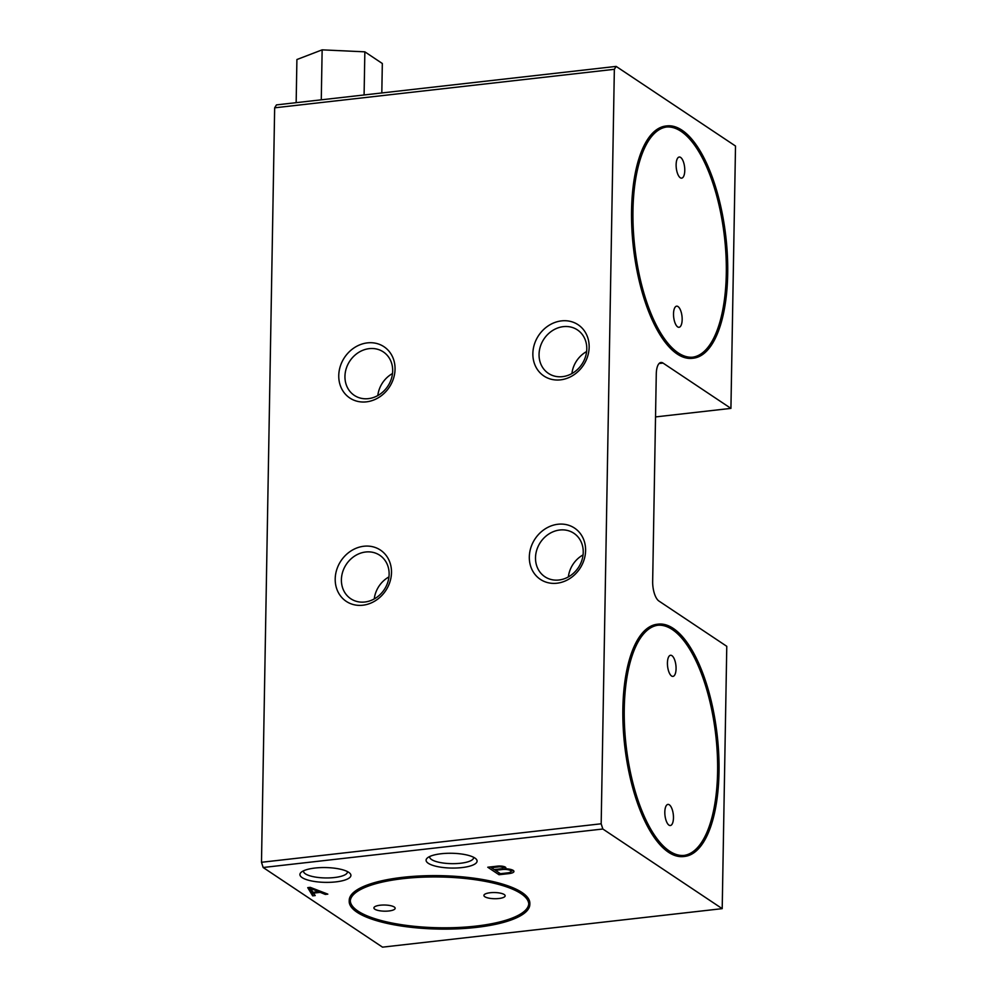 <?xml version="1.0" encoding="UTF-8"?>
<svg xmlns="http://www.w3.org/2000/svg" width="997" height="997" viewBox="0 0 997 997"><rect width="100%" height="100%" fill="white"/><g stroke="black" fill="none" stroke-linecap="round" stroke-linejoin="round"><path stroke-width="1.5" d="M722.202 908.653L602.836 829.006L263.146 867.502L382.512 947.15L722.202 908.653L726.776 646.318L658.88 601.004A15.94 6.281 -96.5 0 1 652.661 581.425L656.275 374A15.94 6.281 -96.5 0 1 660.974 362.484A15.94 6.281 -96.5 0 1 663.03 363.07L730.926 408.384L655.528 416.92M263.146 867.502L261.488 862.28L274.661 107.813L276.456 104.897L616.146 66.4L735.512 146.036L730.926 408.384M274.661 107.813L614.351 69.304L616.146 66.4M693.276 358.197L692.304 358.309A116.898 46.049 -96.5 0 1 677.187 354.01A116.898 46.049 -96.5 0 1 631.874 228.699A116.898 46.049 -96.5 0 1 665.984 126.008L666.956 125.896A116.898 46.049 -96.5 0 1 725.866 236.862A116.898 46.049 -96.5 0 1 693.276 358.197A116.898 46.049 -96.5 0 1 678.159 353.898A116.898 46.049 -96.5 0 1 632.846 228.6A116.898 46.049 -96.5 0 1 666.956 125.896M602.836 829.006L601.179 823.784L614.351 69.304M684.578 856.435L683.606 856.548A116.898 46.049 -96.5 0 1 668.489 852.248A116.898 46.049 -96.5 0 1 623.175 726.95A116.898 46.049 -96.5 0 1 657.285 624.247L658.257 624.134A116.898 46.049 -96.5 0 1 717.179 735.101A116.898 46.049 -96.5 0 1 684.578 856.435A116.898 46.049 -96.5 0 1 669.461 852.136A116.898 46.049 -96.5 0 1 624.147 726.838A116.898 46.049 -96.5 0 1 658.257 624.134M487.77 867.228L499.011 874.73L509.106 873.596A8.574 2.48 -179 0 0 513.941 871.44A8.574 2.48 -179 0 0 504.881 868.798A6.007 1.745 -179 0 0 505.878 867.864A6.007 1.745 -179 0 0 497.864 866.094L487.77 867.228M349.199 901.3L349.224 900.291A90.328 26.209 1 0 1 420.971 875.914A90.328 26.209 1 0 1 522.029 892.514A90.328 26.209 1 0 1 529.856 903.444L529.831 904.453A90.328 26.209 -179 0 0 522.017 893.536A90.328 26.209 -179 0 0 420.946 876.936A90.328 26.209 -179 0 0 349.199 901.3A90.328 26.209 -179 0 0 439.066 929.079A90.328 26.209 -179 0 0 529.831 904.453M428.299 863.302A25.498 7.403 1 0 1 427.327 857.993A25.498 7.403 1 0 1 450.233 853.258A25.498 7.403 1 0 1 474.884 858.031A25.498 7.403 1 0 1 475.93 858.841A25.498 7.403 1 0 1 460.602 867.726A25.498 7.403 1 0 1 428.299 863.302M302.128 877.609A25.498 7.403 1 0 1 301.156 872.3A25.498 7.403 1 0 1 324.062 867.552A25.498 7.403 1 0 1 348.713 872.325A25.498 7.403 1 0 1 349.76 873.148A25.498 7.403 1 0 1 334.431 882.033A25.498 7.403 1 0 1 302.128 877.609M310.266 887.355L327.814 894.135L325.296 894.421L320.236 892.365L313.507 893.125L315.202 895.568L312.672 895.854L307.737 887.642L310.266 887.355M374.835 909.202A10.631 3.078 1 0 1 373.912 907.918A10.631 3.078 1 0 1 382.35 905.052A10.631 3.078 1 0 1 394.239 906.996A10.631 3.078 1 0 1 395.161 908.279A10.631 3.078 1 0 1 386.724 911.146A10.631 3.078 1 0 1 374.835 909.202M484.829 896.727A10.631 3.078 1 0 1 483.906 895.443A10.631 3.078 1 0 1 492.344 892.577A10.631 3.078 1 0 1 504.233 894.533A10.631 3.078 1 0 1 505.155 895.817A10.631 3.078 1 0 1 496.718 898.683A10.631 3.078 1 0 1 484.829 896.727M528.759 903.93A89.269 25.897 1 0 1 457.025 927.546A89.269 25.897 1 0 1 358.01 911.108A89.269 25.897 1 0 1 350.296 900.814M491.421 867.702L494.225 869.571L501.803 868.711A3.527 1.022 -179 0 0 503.286 867.913A3.527 1.022 -179 0 0 498.986 866.842L491.421 867.702L491.434 866.817M502.924 869.459L495.359 870.319L500.419 873.696L507.984 872.836A6.256 1.82 -179 0 0 511.075 871.328A6.256 1.82 -179 0 0 502.924 869.459L502.949 868.337M504.906 867.378A6.256 1.82 -179 0 0 503.298 867.402M490.412 866.929L491.421 867.614M494.338 869.558L495.359 870.231M511.075 871.216A8.574 2.48 -179 0 0 513.206 870.418M498.998 866.019L498.986 866.842M495.372 869.446L495.359 870.319M504.918 866.892L504.881 868.798M509.131 872.612L509.106 873.596M499.048 872.786L499.011 874.73M313.893 893.686L312.709 893.823L308.92 887.504M310.129 888.24L318.554 891.679L312.946 892.315L310.142 887.367M318.566 890.558L318.554 891.679M312.709 893.823L312.672 895.854M313.519 892.253L313.507 893.125M320.249 891.218L320.236 892.365M325.309 893.175L325.296 894.421M429.732 856.498A21.971 6.368 -179 0 0 429.682 856.897A21.971 6.368 -179 0 0 451.541 863.651A21.971 6.368 -179 0 0 473.612 857.657A21.971 6.368 -179 0 0 473.575 857.27M556.949 583.22A30.82 26.882 123.7 0 1 529.32 556.924A30.82 26.882 123.7 0 1 557.971 524.248A30.82 26.882 123.7 0 1 585.6 550.543A30.82 26.882 123.7 0 1 556.949 583.22M559.803 530.005A26.121 22.781 -56.3 0 0 536.835 549.771A26.121 22.781 -56.3 0 0 544.873 576.74A26.121 22.781 -56.3 0 0 578.322 567.654A26.121 22.781 -56.3 0 0 573.873 533.27A26.121 22.781 -56.3 0 0 559.803 530.005M366.385 401.853A30.82 26.882 123.7 0 1 338.756 375.557A30.82 26.882 123.7 0 1 367.419 342.881A30.82 26.882 123.7 0 1 395.049 369.177A30.82 26.882 123.7 0 1 366.385 401.853M560.488 379.857A30.82 26.882 123.7 0 1 532.859 353.561A30.82 26.882 123.7 0 1 561.523 320.884A30.82 26.882 123.7 0 1 589.152 347.18A30.82 26.882 123.7 0 1 560.488 379.857M362.833 605.216A30.82 26.882 123.7 0 1 335.204 578.921A30.82 26.882 123.7 0 1 363.868 546.244A30.82 26.882 123.7 0 1 391.497 572.54A30.82 26.882 123.7 0 1 362.833 605.216M261.488 862.28L601.179 823.784M583.058 554.905A26.121 22.781 -56.3 0 0 568.365 576.914M521.045 893.648A89.269 25.897 -179 0 0 421.17 877.235A89.269 25.897 -179 0 0 350.271 901.325A89.269 25.897 -179 0 0 439.066 928.78A89.269 25.897 -179 0 0 528.771 904.441A89.269 25.897 -179 0 0 521.045 893.648M678.184 352.876A115.826 45.625 -96.5 0 1 633.269 228.712A115.826 45.625 -96.5 0 1 667.068 126.955A115.826 45.625 -96.5 0 1 725.455 236.912A115.826 45.625 -96.5 0 1 693.152 357.138A115.826 45.625 -96.5 0 1 678.184 352.876M666.582 127.018A115.826 45.625 -96.5 0 1 724.483 237.012A115.826 45.625 -96.5 0 1 692.666 357.188M669.486 851.114A115.826 45.625 -96.5 0 1 624.571 726.963A115.826 45.625 -96.5 0 1 658.369 625.194A115.826 45.625 -96.5 0 1 716.756 735.15A115.826 45.625 -96.5 0 1 684.465 855.376A115.826 45.625 -96.5 0 1 669.486 851.114M657.883 625.256A115.826 45.625 -96.5 0 1 715.784 735.263A115.826 45.625 -96.5 0 1 683.979 855.426M668.962 825.13A10.631 4.187 -96.5 0 1 664.849 813.739A10.631 4.187 -96.5 0 1 667.953 804.405A10.631 4.187 -96.5 0 1 673.299 814.487A10.631 4.187 -96.5 0 1 670.345 825.516A10.631 4.187 -96.5 0 1 668.962 825.13M671.567 676.003A10.631 4.187 -96.5 0 1 667.454 664.613A10.631 4.187 -96.5 0 1 670.545 655.266A10.631 4.187 -96.5 0 1 675.904 665.36A10.631 4.187 -96.5 0 1 672.95 676.39A10.631 4.187 -96.5 0 1 671.567 676.003M680.266 177.753A10.631 4.187 -96.5 0 1 676.153 166.362A10.631 4.187 -96.5 0 1 679.244 157.028A10.631 4.187 -96.5 0 1 684.603 167.122A10.631 4.187 -96.5 0 1 681.636 178.151A10.631 4.187 -96.5 0 1 680.266 177.753M677.661 326.891A10.631 4.187 -96.5 0 1 673.548 315.501A10.631 4.187 -96.5 0 1 676.639 306.166A10.631 4.187 -96.5 0 1 681.998 316.248A10.631 4.187 -96.5 0 1 679.044 327.278A10.631 4.187 -96.5 0 1 677.661 326.891M388.955 576.902A26.121 22.781 -56.3 0 0 374.261 598.91M365.7 552.002A26.121 22.781 -56.3 0 0 342.731 571.767A26.121 22.781 -56.3 0 0 350.757 598.736A26.121 22.781 -56.3 0 0 384.219 589.651A26.121 22.781 -56.3 0 0 379.757 555.267A26.121 22.781 -56.3 0 0 365.7 552.002M586.61 351.542A26.121 22.781 -56.3 0 0 571.917 373.551M563.355 326.642A26.121 22.781 -56.3 0 0 540.386 346.408A26.121 22.781 -56.3 0 0 548.412 373.377A26.121 22.781 -56.3 0 0 581.874 364.291A26.121 22.781 -56.3 0 0 577.425 329.907A26.121 22.781 -56.3 0 0 563.355 326.642M392.494 373.539A26.121 22.781 -56.3 0 0 377.813 395.547M369.251 348.638A26.121 22.781 -56.3 0 0 346.283 368.404A26.121 22.781 -56.3 0 0 354.309 395.373A26.121 22.781 -56.3 0 0 387.771 386.288A26.121 22.781 -56.3 0 0 383.309 351.904A26.121 22.781 -56.3 0 0 369.251 348.638M303.562 870.805A21.971 6.368 -179 0 0 303.512 871.191A21.971 6.368 -179 0 0 325.371 877.946A21.971 6.368 -179 0 0 347.442 871.964A21.971 6.368 -179 0 0 347.405 871.565M296.159 102.666L296.907 59.533L322.143 49.85L364.852 51.832L364.092 94.964M322.143 49.85L321.271 99.812M364.852 51.832L382.325 63.496L381.814 92.958M659.092 363.519L663.03 363.07M503.286 867.913L503.311 866.393M511.075 871.328L511.112 869.534"/></g></svg>
